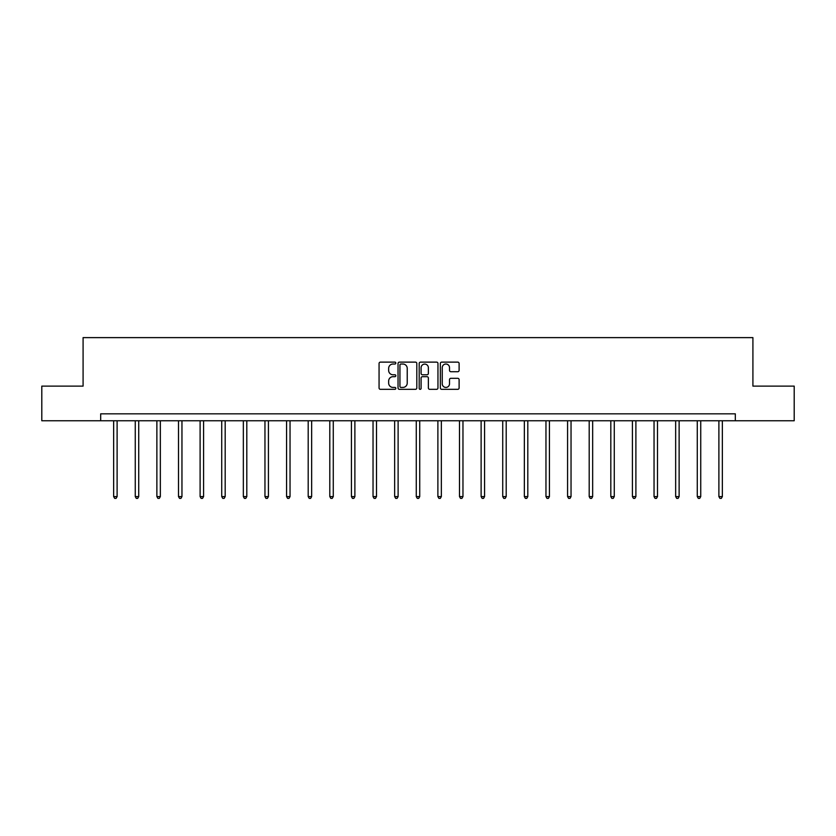 <?xml version="1.0" encoding="UTF-8"?>
<svg xmlns="http://www.w3.org/2000/svg" width="836" height="836" viewBox="0 0 836 836"><rect width="100%" height="100%" fill="white"/><g stroke="black" fill="none" stroke-linecap="round" stroke-linejoin="round"><path stroke-width="1.25" d="M395.836 363.075A0.951 0.951 0 0 0 394.874 362.124L380.432 362.124A1.359 1.359 0 0 0 379.063 363.482L379.063 387.967A1.359 1.359 0 0 0 380.432 389.325L394.874 389.325A0.951 0.951 0 0 0 395.836 388.374A0.951 0.951 0 0 0 394.874 387.423L393.004 387.423A4.347 4.347 0 0 1 388.656 383.066L388.656 381.028A4.347 4.347 0 0 1 393.004 376.681L394.874 376.681A0.951 0.951 0 0 0 395.836 375.719A0.951 0.951 0 0 0 394.874 374.768L393.004 374.768A4.347 4.347 0 0 1 388.656 370.421L388.656 368.383A4.347 4.347 0 0 1 393.004 364.026L394.874 364.026A0.951 0.951 0 0 0 395.836 363.075M457.752 371.717A1.359 1.359 0 0 0 459.11 370.348L459.11 363.482A1.359 1.359 0 0 0 457.752 362.124L441.701 362.124A1.359 1.359 0 0 0 440.342 363.482L440.342 387.967A1.359 1.359 0 0 0 441.701 389.325L457.752 389.325A1.359 1.359 0 0 0 459.11 387.967L459.11 379.669A1.359 1.359 0 0 0 457.752 378.311L450.876 378.311A1.359 1.359 0 0 0 449.517 379.669L449.517 383.787A3.637 3.637 0 0 1 445.881 387.423A3.637 3.637 0 0 1 442.244 383.787L442.244 367.662A3.637 3.637 0 0 1 445.881 364.026A3.637 3.637 0 0 1 449.517 367.662L449.517 370.348A1.359 1.359 0 0 0 450.876 371.717L457.752 371.717M100.686 420.759L41.8 420.759L41.8 386.117L83.088 386.117L83.088 337.619L752.912 337.619L752.912 386.117L794.2 386.117L794.2 420.759L735.314 420.759L735.314 413.83L100.686 413.83L100.686 420.759L735.314 420.759M416.809 363.482A1.359 1.359 0 0 0 415.45 362.124L399.399 362.124A1.359 1.359 0 0 0 398.04 363.482L398.04 387.967A1.359 1.359 0 0 0 399.399 389.325L415.45 389.325A1.359 1.359 0 0 0 416.809 387.967L416.809 363.482M420.55 362.124L436.601 362.124A1.359 1.359 0 0 1 437.959 363.482L437.959 387.967A1.359 1.359 0 0 1 436.601 389.325L429.735 389.325A1.359 1.359 0 0 1 428.366 387.967L428.366 378.039A1.359 1.359 0 0 0 427.008 376.681L422.452 376.681A1.359 1.359 0 0 0 421.093 378.039L421.093 388.374A0.951 0.951 0 0 1 420.142 389.325A0.951 0.951 0 0 1 419.191 388.374L419.191 363.482A1.359 1.359 0 0 1 420.55 362.124M400.893 364.026A0.951 0.951 0 0 0 399.942 364.977L399.942 386.472A0.951 0.951 0 0 0 400.893 387.423L402.868 387.423A4.347 4.347 0 0 0 407.226 383.066L407.226 368.383A4.347 4.347 0 0 0 402.868 364.026L400.893 364.026M428.366 367.735A3.637 3.637 0 0 0 424.73 364.099A3.637 3.637 0 0 0 421.093 367.735L421.093 373.41A1.359 1.359 0 0 0 422.452 374.768L427.008 374.768A1.359 1.359 0 0 0 428.366 373.41L428.366 367.735M113.644 420.759L113.644 496.584L117.113 496.584L117.113 420.759M117.113 496.584L116.068 498.381L114.689 498.381L113.644 496.584M135.265 420.759L135.265 496.584L138.724 496.584L138.724 420.759M138.724 496.584L137.689 498.381L136.299 498.381L135.265 496.584M156.875 420.759L156.875 496.584L160.345 496.584L160.345 420.759M160.345 496.584L159.3 498.381L157.92 498.381L156.875 496.584M178.496 420.759L178.496 496.584L181.955 496.584L181.955 420.759M181.955 496.584L180.921 498.381L179.531 498.381L178.496 496.584M200.107 420.759L200.107 496.584L203.576 496.584L203.576 420.759M203.576 496.584L202.531 498.381L201.152 498.381L200.107 496.584M221.728 420.759L221.728 496.584L225.187 496.584L225.187 420.759M225.187 496.584L224.152 498.381L222.763 498.381L221.728 496.584M243.339 420.759L243.339 496.584L246.808 496.584L246.808 420.759M246.808 496.584L245.763 498.381L244.384 498.381L243.339 496.584M264.96 420.759L264.96 496.584L268.419 496.584L268.419 420.759M268.419 496.584L267.384 498.381L265.994 498.381L264.96 496.584M286.57 420.759L286.57 496.584L290.04 496.584L290.04 420.759M290.04 496.584L288.995 498.381L287.615 498.381L286.57 496.584M308.191 420.759L308.191 496.584L311.65 496.584L311.65 420.759M311.65 496.584L310.616 498.381L309.226 498.381L308.191 496.584M329.802 420.759L329.802 496.584L333.271 496.584L333.271 420.759M333.271 496.584L332.226 498.381L330.847 498.381L329.802 496.584M351.423 420.759L351.423 496.584L354.882 496.584L354.882 420.759M354.882 496.584L353.847 498.381L352.458 498.381L351.423 496.584M373.034 420.759L373.034 496.584L376.503 496.584L376.503 420.759M376.503 496.584L375.458 498.381L374.079 498.381L373.034 496.584M394.655 420.759L394.655 496.584L398.114 496.584L398.114 420.759M398.114 496.584L397.079 498.381L395.689 498.381L394.655 496.584M416.265 420.759L416.265 496.584L419.735 496.584L419.735 420.759M419.735 496.584L418.69 498.381L417.31 498.381L416.265 496.584M437.886 420.759L437.886 496.584L441.345 496.584L441.345 420.759M441.345 496.584L440.311 498.381L438.921 498.381L437.886 496.584M459.497 420.759L459.497 496.584L462.966 496.584L462.966 420.759M462.966 496.584L461.921 498.381L460.542 498.381L459.497 496.584M481.118 420.759L481.118 496.584L484.577 496.584L484.577 420.759M484.577 496.584L483.542 498.381L482.153 498.381L481.118 496.584M502.729 420.759L502.729 496.584L506.198 496.584L506.198 420.759M506.198 496.584L505.153 498.381L503.774 498.381L502.729 496.584M524.35 420.759L524.35 496.584L527.809 496.584L527.809 420.759M527.809 496.584L526.774 498.381L525.384 498.381L524.35 496.584M545.96 420.759L545.96 496.584L549.43 496.584L549.43 420.759M549.43 496.584L548.385 498.381L547.005 498.381L545.96 496.584M567.581 420.759L567.581 496.584L571.04 496.584L571.04 420.759M571.04 496.584L570.006 498.381L568.616 498.381L567.581 496.584M589.192 420.759L589.192 496.584L592.661 496.584L592.661 420.759M592.661 496.584L591.616 498.381L590.237 498.381L589.192 496.584M610.813 420.759L610.813 496.584L614.272 496.584L614.272 420.759M614.272 496.584L613.237 498.381L611.847 498.381L610.813 496.584M632.424 420.759L632.424 496.584L635.893 496.584L635.893 420.759M635.893 496.584L634.848 498.381L633.469 498.381L632.424 496.584M654.045 420.759L654.045 496.584L657.504 496.584L657.504 420.759M657.504 496.584L656.469 498.381L655.079 498.381L654.045 496.584M675.655 420.759L675.655 496.584L679.125 496.584L679.125 420.759M679.125 496.584L678.08 498.381L676.7 498.381L675.655 496.584M697.276 420.759L697.276 496.584L700.735 496.584L700.735 420.759M700.735 496.584L699.701 498.381L698.311 498.381L697.276 496.584M718.887 420.759L718.887 496.584L722.356 496.584L722.356 420.759M722.356 496.584L721.311 498.381L719.932 498.381L718.887 496.584"/></g></svg>
